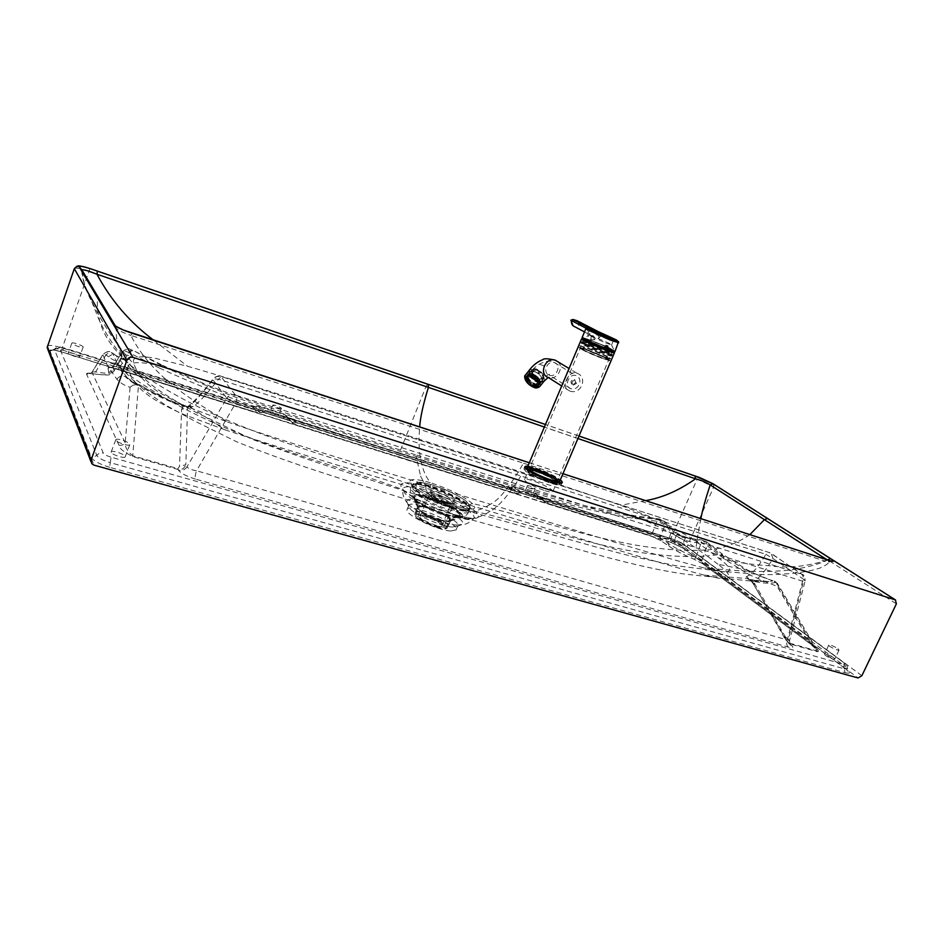 <?xml version="1.0" encoding="UTF-8"?>
<svg xmlns="http://www.w3.org/2000/svg" width="944" height="944" viewBox="0 0 944 944"><rect width="100%" height="100%" fill="white"/><g stroke="black" fill="none" stroke-linecap="round" stroke-linejoin="round"><path stroke-width="0.71" stroke-dasharray="4.72 3.54" d="M438.04 500.108L438.051 500.096C427.03 495.411 418.9 490.951 413.673 486.738L411.395 484.933C332.3 454.654 224.849 432.954 136.738 370.496L133.965 364.337C131.063 357.292 137.977 355.227 154.698 358.165L187.561 366.272C244.815 382.662 337.893 413.283 418.959 439.184C419.101 459.244 422.971 473.77 430.558 482.75C413.024 477.841 406.64 478.561 411.395 484.933C416.363 489.617 425.248 494.68 438.04 500.108L454.406 505.984L467.551 508.993C475.127 509.725 476.685 507.86 472.212 503.412C462.855 495.753 448.978 488.874 430.558 482.75L430.287 487.328C419.525 484.189 413.283 483.682 411.572 485.818L410.876 487.505C413.413 479.717 473.841 504.875 468.991 511.695C468.389 512.793 466.277 513.17 462.678 512.816C446.217 511.648 406.616 492.19 410.876 487.505C409.708 491.93 410.38 495.305 412.917 497.618C405.318 484.65 475.953 514.055 460.2 517.3L456.566 517.324C444.565 516.498 415.879 503.53 412.917 497.618L413.661 498.184C412.457 489.676 467.28 512.498 459.409 517.229L454.748 517.713C442.429 516.899 412.953 502.845 413.661 498.184L417.508 507.152C418.983 502.479 453.356 516.793 450.453 520.864L446.748 521.595C437.898 521.041 416.988 511.058 417.425 507.624M139.098 374.143L152.432 385.553C162.781 393.471 177.413 402.463 196.317 412.528L252.024 439.196C278.091 449.108 305.644 458.831 334.707 468.354L458.123 508.285L594.272 546.517L630.321 555.933L674.759 565.527L724.768 571.816L704.495 568.064C663.573 557.762 580.666 531.72 490.337 504.285C477.499 512.273 466.773 513.607 458.135 508.285L454.347 505.949L451.657 508.344L463.421 511.011C467.009 511.4 469.097 511.058 469.699 509.996L467.587 505.937C459.303 499.057 446.878 492.851 430.287 487.328M451.669 508.344L452.117 507.424L451.657 508.344L437.001 503.093C425.591 498.231 417.673 493.7 413.248 489.511L411.077 483.529L413.248 489.511M437.001 503.093L438.051 500.096L454.335 505.949L467.15 508.84L463.421 511.011M467.587 505.937L472.212 503.412C552.559 522.492 631.595 554.706 707.764 549.868L696.601 542.068C683.48 532.947 668.069 524.545 650.333 516.852L620.597 505.276C571.203 488.19 503.99 466.159 418.959 439.184L419.632 426.959M726.62 571.793C732.249 570.943 729.559 566.341 718.537 557.975L707.764 549.868C722.585 548.747 736.615 543.673 749.855 534.634M227.575 422.027C296.652 445.816 400.327 476.578 490.337 504.285C498.786 500.332 509.831 486.632 523.448 463.185L130.815 335.356C152.881 379.205 197.225 402.604 227.575 422.027L186.947 406.581C163.418 396.209 148.479 386.698 142.131 378.048L136.738 370.496L129.08 364.006C111.321 346.979 95.722 329.326 97.444 296.794L81.986 270.562C83.461 282.35 86.612 292.463 91.438 300.888L91.45 300.912C103.321 325.243 117.493 346.377 133.965 364.337M523.448 463.185L825.268 561.196C786.175 576.725 740.828 570.813 704.495 568.064M827.404 559.91L827.345 559.993C807.415 566.506 788.193 568.43 769.679 565.775C751.931 564.807 734.892 562.211 718.537 557.975M827.038 559.792L829.634 561.999L825.268 561.196L827.534 559.957M700.837 518.657L696.601 542.068M645.578 500.639L620.597 505.276M577.929 438.523L544.381 427.042M153.707 340.229L187.561 366.272M115.935 326.258L116.336 328.17C115.428 347.876 122.531 355.251 126.614 363.157C131.157 370.26 136.337 375.216 142.131 378.048M132.29 333.244L130.815 335.356C122.543 332.477 117.705 330.081 116.336 328.17L97.433 296.015M549.361 480.201C553.998 481.652 556.63 482.03 557.243 481.322C559.414 478.868 529.844 466.206 528.923 469.192C530.363 472.071 537.171 475.741 549.361 480.201M861.86 675.727L687.079 546.741L713.77 486.915L697.156 479.269L670.665 538.894L670.901 542.293L683.869 548.499L687.079 546.741L670.665 538.894L399.218 453.356L426.074 386.367L427.951 384.184M74.364 268.509C74.788 267.86 77.148 268.061 81.444 269.134M81.727 269.205L697.156 479.269L699.339 477.452M287.07 420.104L289.076 418.369L287.802 417.637L284.356 418.959L282.905 416.906L256.426 408.622L258.42 406.404L255.494 406.557L256.426 408.622L253.735 409.389L506.267 488.78L508.804 489.299L509.618 487.257L513.512 486.715L511.152 488.567L510.822 486.868L518.315 493.193L520.958 493.016L513.678 486.833L535.779 493.806L544.723 501.453L548.865 501.594L546.552 503.152L538.469 496.674L675.526 540.027L538.812 496.78L536.57 498.302L534.339 497.323L537.95 496.273L545.844 502.81L537.95 496.273M536.57 498.302L672.942 541.266L675.338 539.909L681.509 542.859L844.455 663.148L681.509 542.859L682.595 545.88L672.942 541.266L670.948 542.411L683.48 548.405L846.426 669.556L683.48 548.405L682.595 545.88L845.529 666.641L844.455 663.148C846.556 664.257 847.559 666.181 847.441 668.93L845.529 666.641L846.426 669.556L848.196 671.337L847.441 668.93L844.243 668.8L843.275 664.222L111.073 457.191L110.295 462.666L844.243 668.8L845.057 672.671L109.622 467.28L110.295 462.666C102.967 460.401 98.483 458.017 96.843 455.527L54.327 349.15C55.141 348.407 57.926 348.737 62.682 350.153L64.192 347.982L252.555 406.864L255.494 406.557L254.089 406.97L253.735 409.389L250.715 408.752L252.555 406.864L257.193 412.634L260.202 412.599L259.187 410.782L257.299 412.729L118.248 369.269L119.876 367.098L113.138 366.343L110.342 367.841C111.569 368.195 107.109 366.508 118.248 369.269L257.299 412.729L263.293 412.316L265.181 410.357L259.187 410.782L119.876 367.098L129.021 352.655C125.54 350.956 123.345 350.613 122.437 351.616L122.319 351.994C124.584 349.315 127.428 348.855 130.827 350.613L130.26 356.207C126.791 354.295 123.853 354.779 121.469 357.646L120.856 359.581C119.038 362.472 114.944 361.564 108.572 356.879L106.047 354.791C108.82 352.301 111.239 351.9 113.304 353.599L112.808 353.611C109.138 350.991 105.846 351.404 102.931 354.826L106.047 354.791L95.651 371.842L92.241 373.553C103.333 375.57 108.82 375.122 108.69 372.207L113.835 370.39L113.681 371.535C112.218 373.706 106.212 373.812 95.651 371.842L91.875 371.983L89.007 373.529L92.595 373.741C104.218 375.181 109.952 375.393 109.787 374.379L113.681 371.535L120.856 359.581C122.307 358.342 123.369 358.059 124.053 358.72C124.278 359.758 121.599 358.708 116.006 355.569L116.324 355.935C124.938 361.458 129.588 361.54 130.26 356.207M115.852 440.152L115.817 439.703C116.395 437.52 131.027 442.689 129.812 444.636C129.411 446.595 116.596 442.488 115.852 440.152M837.942 648.729L839.051 650.05C838.602 651.277 827.782 646.05 828.738 645.071C830.626 644.882 833.694 646.097 837.942 648.729M71.886 343.356L71.862 343.132C72.145 341.74 83.957 345.929 83.155 347.132C79.52 347.274 75.768 346.011 71.886 343.356M684.801 537.242L685.438 538.009C682.146 537.549 679.314 536.286 676.942 534.198C678.677 534.151 681.297 535.165 684.801 537.242M254.255 407.124L64.251 348.076C61.018 347.132 59.401 347.014 59.413 347.711L103.274 453.061C104.241 454.501 106.837 455.869 111.073 457.191M281.288 408.056L281.418 408.398C278.091 408.268 275.223 407.147 272.804 405.059C275.223 404.952 278.055 405.944 281.288 408.056M287.802 417.637L284.935 414.735L258.42 406.404L285.053 414.829L291.012 421.118L263.175 412.221L260.143 412.363L255.623 406.758L258.526 406.498L263.293 412.316L290.138 420.729L292.085 418.817L265.181 410.357M282.905 416.906L287.094 416.634L291.991 422.334L286.044 415.325L284.935 414.735L282.905 416.906M47.389 346.177L47.412 346.129C48.663 344.796 53.442 345.351 61.738 347.781L399.218 453.356L399.052 456.99L60.982 351.687L89.916 268.556M523.413 491.529L518.268 492.001L296.121 422.357L294.174 424.257L515.979 493.594L518.622 493.488L518.268 492.001L515.979 493.594L294.056 424.151L289.076 418.369L508.627 487.328L515.813 493.488L521.123 493.122L543.39 500.108L521.123 493.122L523.413 491.529L545.703 498.526L543.732 500.214L535.614 493.7L533.218 495.517L511.152 488.567L508.804 489.299L534.339 497.323L533.218 495.517L537.419 495.388L535.614 493.7L513.512 486.715L509.996 487.458M534.764 488.378L535.13 488.921C532.145 488.614 529.596 487.529 527.46 485.641C529.242 485.57 531.673 486.479 534.764 488.378M532.097 494.668L532.463 495.211C529.466 494.939 526.917 493.854 524.805 491.942C526.587 491.848 529.018 492.756 532.097 494.668M788.252 647.1C786.541 645.436 786.234 643.041 787.296 639.949L789.585 640.669L788.429 639.3L790.671 644.599C794.164 647.537 793.361 648.363 788.252 647.1L195.491 479.104C194.865 477.44 195.207 474.667 196.541 470.773L787.296 639.949L802.565 581.174C803.639 578.047 803.309 575.71 801.574 574.188L771.083 553.302L772.935 558.506L765.879 554.34L769.962 552.771L221.274 376.55L769.962 552.771L801.727 574.07M111.239 452.377L111.215 451.916C111.817 449.651 126.449 454.796 125.198 456.813C124.773 458.843 111.958 454.784 111.239 452.377M833.729 657.826L834.826 659.172C834.354 660.434 823.557 655.195 824.525 654.18C826.425 653.956 829.493 655.171 833.729 657.826M68.263 353.186L68.239 352.962C68.534 351.522 80.346 355.687 79.52 356.938C75.886 357.127 72.122 355.876 68.263 353.186M681.403 544.948L682.028 545.726C678.724 545.302 675.892 544.027 673.544 541.915C675.279 541.832 677.898 542.847 681.403 544.948M278.551 415.018L278.681 415.372C275.341 415.266 272.474 414.156 270.067 412.044C272.497 411.903 275.329 412.894 278.551 415.018M444.4 527.248C434.924 526.728 412.74 515.695 415.195 512.769C416.693 508.014 451.055 522.315 448.117 526.481L444.4 527.248M108.69 372.207L108.064 368.302L113.15 366.508L122.437 351.616C128.891 346.708 127.464 348.725 132.561 350.118L162.923 366.284C206.724 386.839 250.018 403.678 292.817 416.811L416.198 456.495L420.623 476.201L425.886 486.372C404.846 480.697 397.094 481.759 402.628 489.558C408.469 495.199 419.112 501.217 434.559 507.589L456.035 515.53L454.312 514.539L470.112 518.173C479.045 519.106 480.815 516.864 475.41 511.471C464.318 502.161 447.81 493.795 425.886 486.372L425.886 490.042C446.075 496.863 461.215 504.544 471.316 513.088C473.782 515.471 474.62 517.229 473.829 518.386C472.956 519.507 470.501 519.837 466.454 519.377L452.046 516.12L454.312 514.539L452.034 516.108M195.491 479.104C186.664 476.378 180.988 473.416 178.44 470.242C182.039 470.985 184.906 469.852 187.018 466.832L185.826 464.743C184.198 468.59 181.59 470.183 178.038 469.498L132.892 456.636C123.593 451.987 118.944 448.152 118.932 445.155L86.624 374.308L91.946 372.337L102.967 354.342C106.696 351.357 109.61 350.731 111.699 352.466L116.006 355.569C113.681 353.847 111.203 354.283 108.572 356.879M132.892 456.636L132.738 455.763C127.464 451.456 124.927 447.114 125.127 442.748L91.946 372.337L102.931 354.826L107.758 366.13C110.672 362.579 114 362.095 117.752 364.679L112.808 353.611M118.932 445.155C121.552 445.71 123.617 444.907 125.127 442.748L130.107 387.288C132.195 384.94 134.992 384.255 138.485 385.223L132.738 455.763L177.838 468.625L178.44 470.242M235.257 394.828L221.049 376.656C217.651 375.83 214.937 376.868 212.896 379.771L226.761 398.12L187.018 466.832C188.281 468.602 191.455 469.923 196.541 470.773L235.504 403.418L226.761 398.12C228.885 395.088 231.717 394.002 235.257 394.828L236.401 395.394C237.133 396.846 236.826 399.513 235.504 403.418L802.565 581.174L805.138 580.879L789.585 640.669C789.939 647.265 791.096 644.61 791.084 645.448L788.948 643.513L790.671 644.599M810.625 644.009C814.153 646.9 821.233 651.702 817.256 651.679L816.973 649.968L809.102 640.327L777.136 586.472C777.301 583.711 776.322 581.905 774.222 581.044L772.758 580.914L777.278 583.25L777.136 586.472L749.253 574.813L723.942 558.73L707.068 545.608L701.168 542.93L701.368 539.838L697.297 540.003C684.553 538.245 674.972 534.08 668.553 527.495L670.559 528.038L671.16 531.791C676.966 537.95 685.71 541.608 697.38 542.765L701.168 542.93L695.752 557.526L701.758 560.701L809.102 640.327L810.625 644.009L702.843 563.887L701.758 560.701L707.068 545.608L705.817 541.29L701.392 540.346M703.245 564.052L694.3 559.355L695.752 557.526C684.317 552.736 675.043 547.945 667.927 543.142L660.009 537.667L651.997 533.915L548.865 501.594L545.703 498.526M661.355 540.853L649.354 535.236L651.997 533.915L657.059 521.241L665.095 525.017L671.16 531.791L667.927 543.142L669.272 546.352L661.012 540.723L660.009 537.667L665.095 525.017L664.8 521.572L662.794 520.911L668.553 527.495M292.085 418.817L296.121 422.357L291.991 422.334L293.053 423.655L288.097 417.885L508.474 487.222L506.267 488.78M450.666 531.024C436.635 530.316 403.418 513.807 407.135 509.477C409.436 502.42 460.448 523.66 456.129 529.879L450.666 531.024M452.329 527.035L457.769 525.926C462.053 519.802 411.018 498.562 408.752 505.524L408.634 506.244C407.961 511.377 439.231 526.315 452.329 527.035M182.334 405.554L190.428 407.206L225.038 429.815L183.242 414.274C158.285 403.135 142.756 393.152 136.656 384.338L127.192 377.706C130.886 381.411 135.145 383.83 139.96 384.987C153.447 393.329 167.572 400.185 182.334 405.554L182.994 405.271L183.053 406.368L193.237 406.522L187.821 406.581L187.549 407.867L185.826 464.743L179.525 466.301L177.838 468.625M188.234 406.345L190.428 407.206L193.237 406.522C199.054 402.474 207.491 393.377 218.536 379.217L213.12 378.815L212.896 379.771C202.252 393.672 193.803 403.041 187.549 407.867L181.59 409.342L179.525 466.301M181.59 409.342L183.053 406.368C167.879 401.117 153.022 394.073 138.485 385.223L139.665 384.763L138.166 384.043L134.803 383.771L139.665 384.763C153.471 393.188 167.914 400.02 182.994 405.271L187.821 406.581C195.809 400.103 204.246 390.851 213.12 378.815C213.545 377.317 219.421 375.358 218.878 376.09L221.274 376.55L218.536 379.217L765.879 554.34C758.811 566.435 752.274 573.928 746.279 576.808L745.489 577.822L751.53 580.831L746.279 576.808L753.395 581.504C759.507 577.929 766.021 570.27 772.935 558.506L803.958 579.569C804.571 577.02 803.958 575.238 802.105 574.212C802.046 575.51 804.76 572.666 805.138 580.879L803.958 579.569L788.429 639.3L785.491 637.07L788.948 643.513L785.337 639.395L789.632 643.808L817.256 651.679M544.9 490.679C549.55 492.107 552.193 492.461 552.818 491.706C555.06 489.11 525.525 476.449 524.534 479.576C525.926 482.561 532.723 486.254 544.9 490.679M748.285 579.356L768.9 581.61C765.324 582.082 759 581.351 749.925 579.439L753.312 583.829L753.395 581.504L785.491 637.07L785.337 639.395L753.312 583.829L786.399 640.008M456.471 525.041L462.053 524.427C467.646 521.442 444.4 507.53 424.835 501.913C413.201 498.597 407.159 498.42 406.687 501.382L407.147 502.656C410.168 509.371 442.842 524.227 456.471 525.041M662.794 520.911L659.408 518.917L657.059 521.241L632.126 518.079C596.868 512.155 561.397 503.518 525.702 492.166L412.398 457.25L415.407 454.796C362.531 437.922 300.794 418.829 236.979 396.244L208.093 385.4L162.651 365.387L159.536 368.101L129.021 352.655L132.561 350.118L162.651 365.387L162.934 366.284M132.774 350.802L130.827 350.613M162.923 366.284L150.674 363.924C133.01 360.997 125.646 363.121 128.573 370.284L116.324 355.935L113.504 353.858M116.879 379.323C118.92 376.326 121.682 375.358 125.151 376.408C126.331 378.19 133.517 383.465 134.803 383.771L130.107 387.288C124.809 385.73 120.407 383.075 116.879 379.323L107.758 366.13M225.038 429.815C290.693 451.633 394.085 482.124 490.066 511.318C586.023 540.298 667.054 565.48 704.153 575.12L718.821 578.271L725.499 578.755C731.789 577.74 729.287 572.914 718.006 564.264L744.958 569.669L719.883 553.845L703.197 540.9M632.126 518.079L634.911 515.802L647.973 521.961C666.889 530.209 682.866 538.906 695.893 548.039L697.439 539.531L701.368 539.838L705.817 541.29L722.325 554.104L707.162 555.992L695.893 548.039M660.493 519.825L635.961 516.864C600.998 511.412 565.621 502.963 529.832 491.494L416.198 456.495L415.407 454.796L529.49 490.089L585.976 505.925L634.911 515.802L659.408 518.917L664.8 521.572L670.559 528.038C679.302 535.696 684.494 537.384 697.439 539.531L697.38 542.765M420.623 476.201L425.874 486.372L425.874 490.042C412.174 486.136 404.445 485.723 402.687 488.815L404.752 493.122C410.109 498.314 419.82 503.836 433.921 509.713L452.023 516.108L454.312 514.539L463.74 518.362C471.304 519.979 480.024 517.654 489.912 511.412L490.443 511.058C498.515 506.786 508.58 495.199 520.64 476.319M136.656 384.338L131.275 376.585L128.573 370.284M127.192 377.706L117.127 363.405L121.516 371.37L125.174 376.408L127.192 377.706M456.129 515.577L608.679 557.81C634.25 564.276 655.785 569.928 685.474 574.176L750.492 581.02L768.9 581.61L772.758 580.914L744.958 569.669L746.987 569.751C755.837 574.058 760.203 576.808 773.478 580.902L777.278 583.25L817.303 650.192L810.188 643.832L702.843 563.887L694.3 559.355C683.94 555.013 675.479 550.635 668.93 546.222L661.012 540.723L649.555 535.354L545.844 502.81L649.354 535.236M134.567 381.683L120.301 367.133L131.275 376.585C221.014 439.751 324.087 459.787 402.628 489.558L414.699 498.09L434.559 507.589M704.153 575.12L748.734 578.672M718.006 564.264L707.162 555.992C629.719 560.948 554.163 530.021 475.41 511.471L471.316 513.088M573.161 385.081L576.442 383.5L575.167 380.22C571.84 380.939 571.167 382.568 573.161 385.081L572.17 384.456C575.698 383.878 576.371 382.261 574.188 379.606L574.141 379.594C570.801 380.302 570.141 381.919 572.147 384.444L572.17 384.456M604.833 347.522C593.056 342.802 586.283 339.675 584.537 338.141L605.788 346.236M607.842 347.191L612.916 350.082L608.03 348.714M536.971 470.667C532.345 469.215 529.714 468.826 529.088 469.534C526.811 471.882 556.181 484.473 556.995 481.487C555.544 478.632 548.865 475.021 536.971 470.667C549.172 475.139 555.839 478.785 556.984 481.582C555.615 484.225 527.377 472.118 529.018 469.593C529.501 468.79 532.145 469.144 536.947 470.655M612.916 352.431L605.21 349.964C592.336 344.843 584.843 341.398 582.743 339.616C582.932 338.365 614.603 351.687 613.104 352.395L612.927 352.431M527.366 467.386C528.097 466.584 531.153 467.02 536.511 468.72C549.939 473.617 557.703 477.758 559.78 481.157M549.915 479.304C554.6 480.779 557.255 481.157 557.869 480.449C560.075 477.983 530.162 465.168 529.23 468.177C530.693 471.091 537.584 474.797 549.915 479.304M549.644 479.953C537.608 475.575 530.693 471.882 528.923 468.897L528.959 468.814C529.608 468.094 532.298 468.495 537.042 469.994C549.255 474.454 556.11 478.16 557.597 481.086L557.55 481.157C556.783 481.77 554.152 481.369 549.644 479.953M604.809 347.581C592.384 342.578 585.292 339.297 583.545 337.728L605.847 346.2M607.806 347.097L613.907 350.495L608.03 348.808M602.402 356.596C589.516 351.498 582.035 348.029 579.97 346.188L580.005 346.165C580.855 345.126 611.181 357.894 610.32 358.932L602.402 356.596M602.602 356.1C590.047 351.144 582.566 347.687 580.171 345.74L588.23 348.124C600.974 353.162 608.396 356.62 610.508 358.472L602.602 356.1M602.626 356.419C589.858 351.369 582.247 347.864 579.817 345.882L588.006 348.301C600.644 353.292 608.196 356.785 610.674 358.791L602.626 356.419M589.257 345.693C601.812 350.661 609.246 354.094 611.57 355.994L611.559 356.018C611.476 357.375 579.533 343.923 581.221 343.238L589.257 345.693M589.327 345.126C602.119 350.189 609.706 353.681 612.066 355.617L612.054 355.64C611.972 357.009 579.427 343.309 581.138 342.625L589.327 345.126M589.646 344.395C602.626 349.54 610.202 353.044 612.373 354.897L612.349 354.909C611.865 356.077 580.171 342.731 581.445 341.905L589.646 344.395M589.988 343.97C602.732 349.032 610.166 352.466 612.302 354.271L612.278 354.295C611.795 355.428 580.702 342.342 581.941 341.527L589.988 343.97M601.906 357.764C589.327 352.796 581.858 349.339 579.474 347.38L587.546 349.752C600.29 354.791 607.712 358.236 609.812 360.112L601.906 357.764M587.333 350.236C599.782 355.145 607.204 358.59 609.623 360.573L601.694 358.26C588.808 353.162 581.339 349.693 579.286 347.829L587.333 350.236M587.321 349.929L579.12 347.522C578.058 348.513 609.187 361.623 609.918 360.49L609.966 360.431C607.511 358.413 599.971 354.92 587.321 349.929M576.914 373.151C588.525 377.258 580.761 395.737 569.456 390.899L569.421 390.887C560.417 388.515 567.993 370.142 576.654 373.057L576.914 373.151M575.899 375.57L575.722 375.511C569.138 373.187 563.627 386.568 570.436 388.48L570.483 388.491C578.424 391.807 584.041 378.367 575.899 375.57M532.687 373.859C536.876 375.712 539.461 378.379 540.44 381.848L539.992 384.066L535.071 384.574C529.124 381.529 526.681 378.119 527.72 374.367L529.737 373.387L532.687 373.859M535.272 383.889L539.874 383.429L540.287 381.352C538.505 376.68 535.165 374.036 530.268 373.423L528.38 374.343C527.401 377.86 529.702 381.046 535.272 383.889M539.048 379.181L543.65 378.733C546.93 375.051 534.847 365.493 532.133 369.611C531.165 373.128 533.478 376.314 539.048 379.181M538.965 378.804C533.82 376.137 531.732 373.21 532.699 370.013L536.888 369.647C542.033 372.325 544.11 375.264 543.107 378.461L538.965 378.804M544.688 366.142L539.72 364.325M532.357 376.868L535.13 378.178L530.634 375.677L532.711 376.42M536.463 386.167L534.422 386.131L537.053 386.757L536.817 385.718L538.021 385.034L538.611 385.624L537.407 386.308L536.817 385.718M538.163 383.984L537.655 385.471L538.375 385.919L538.127 381.824L539.225 383.795L538.517 383.535M536.452 380.137L538.481 382.521L535.071 377.966L536.817 379.689M529.95 383.842L532.463 385.978L529.537 384.078L530.304 383.406L528.144 381.883L530.304 383.406M526.882 379.948L528.203 382.096L526.174 379.7L527.236 379.5L526.15 377.541L527.236 379.5M527.023 376.75L526.504 378.237L525.796 377.978L526.28 376.349L527.023 376.75L528.593 375.629L528.003 375.039L526.787 375.724L527.377 376.314M530.28 376.125L527.649 375.488L530.634 375.677M532.463 385.978L534.552 386.721M534.186 385.589L539.048 385.081C540.169 381.848 538.115 378.638 532.888 375.464C530.103 374.213 528.121 374.237 526.941 375.511C525.902 379.228 528.321 382.58 534.186 385.589M532.758 376.373C537.348 379.217 539.142 382.06 538.127 384.892L533.797 385.341C528.569 382.662 526.41 379.677 527.33 376.361L532.758 376.373M532.333 385.388L534.776 385.695M531.85 376.632C536.711 379.252 538.41 381.907 536.947 384.597C531.92 384.845 528.9 382.462 527.908 377.458L531.85 376.632M531.507 377.352C536.381 380.102 537.868 382.662 535.98 385.046C531.578 384.999 528.817 382.816 527.696 378.497L531.507 377.352M531.968 375.582L527.602 376.031C524.51 379.5 535.826 388.444 538.399 384.562C539.331 381.258 537.183 378.261 531.968 375.582M532.628 374.756C537.844 377.435 539.992 380.432 539.059 383.736C536.499 387.606 525.183 378.662 528.262 375.193L532.628 374.756M532.499 374.19L527.602 374.685C524.156 378.568 536.841 388.598 539.708 384.255C540.759 380.55 538.351 377.187 532.499 374.19M534.575 371.57C538.729 373.411 541.29 376.042 542.245 379.476L541.809 381.647C538.953 385.99 526.233 375.936 529.69 372.054L531.661 371.098L534.575 371.57M534.87 371.582C538.8 373.317 541.219 375.806 542.127 379.051C542.245 381.73 540.582 382.568 537.124 381.565C529.914 377.199 528.251 373.718 532.097 371.134L534.87 371.582M534.882 371.629L530.304 372.089C527.082 375.712 538.965 385.117 541.644 381.057C542.611 377.6 540.357 374.449 534.882 371.629M536.593 369.482C542.068 372.314 544.334 375.452 543.366 378.91C540.7 382.957 528.793 373.553 532.015 369.93L536.593 369.482M536.723 370.048C530.611 370.508 531.271 373.411 538.705 378.78C544.782 378.296 544.122 375.382 536.723 370.048M538.528 372.467C541.773 375.051 535.98 372.963 538.528 372.467M605.8 343.026L611.606 344.867C612.703 344.418 589.316 334.589 589.221 335.45L605.8 343.026M607.429 339.179L590.838 331.639C590.92 330.801 614.308 340.642 613.234 341.044L607.429 339.179M604.538 348.1L604.384 346.991L605.977 345.056L607.535 345.893M608.019 349.363L614.532 351.298C616.821 350.838 582.07 336.217 582.542 337.846L582.542 337.846C584.525 339.51 591.805 342.896 604.372 347.97M607.086 345.823L605.977 345.056M585.752 328.972L588.867 329.362M601.635 334.99L599.452 337.515L594.366 339.864L591.145 339.545C587.947 337.917 587.144 334.577 588.761 329.562L589.799 328.654M570.884 320.181L581.044 324.288L618.721 342.755M588.938 329.244L590.106 328.736M576.206 320.417L598.366 331.663L598.661 333.515L597.363 334.66L593.457 335.852L590.979 335.474C588.796 334.506 588.1 332.595 588.891 329.751L586.271 328.359M584.513 331.922L590.979 335.474M598.366 331.663L602.425 333.492L601.847 334.613M574.365 320.122L573.799 321.113M556.087 481.051L557.621 483.186C556.736 486.42 524.97 472.802 527.448 470.254C528.062 467.764 550.14 476.095 556.087 481.051M554.895 480.661C549.479 476.154 529.336 468.543 528.782 470.82C526.528 473.145 555.473 485.558 556.287 482.608L554.895 480.661M556.653 479.694L558.199 481.818C557.314 485.039 525.548 471.422 528.015 468.885C528.628 466.419 550.706 474.761 556.653 479.694M558.529 480.295L560.299 482.738C559.308 486.408 523.094 470.879 525.914 468C526.622 465.18 551.733 474.667 558.529 480.295M557.963 481.652L559.721 484.095C558.718 487.788 522.504 472.26 525.336 469.357C526.056 466.525 551.166 476.012 557.963 481.652M525.643 471.233L523.92 468.755C525.171 464.814 563.993 481.44 561.137 484.709C560.547 487.847 532.617 477.275 525.643 471.233M556.441 478.455L557.916 480.472C557.078 483.517 526.846 470.56 529.183 468.153C529.761 465.817 550.777 473.758 556.441 478.455M555.874 479.8L557.338 481.829C556.488 484.897 526.268 471.941 528.616 469.522C529.195 467.162 550.21 475.103 555.874 479.8M555.332 479.623L556.724 481.57C555.922 484.508 526.976 472.094 529.218 469.782C529.773 467.516 549.915 475.127 555.332 479.623M434.924 525.548C438.913 526.658 441.214 526.799 441.839 525.961C443.798 523.2 421.024 513.725 420.033 516.899C420.8 519.519 425.768 522.41 434.924 525.548M435.68 526.339C440.423 527.661 443.149 527.814 443.881 526.823C446.205 523.542 419.16 512.297 417.98 516.049C418.888 519.165 424.788 522.598 435.68 526.339M451.787 507.695C462.194 510.68 468.141 511.188 469.628 509.194C474.384 502.538 414.664 477.711 412.198 485.322C409.33 488.874 432.6 502.149 451.787 507.695M439.644 519.637C444.53 521.029 447.633 521.348 448.943 520.604L449.238 520.274C451.916 516.533 420.151 503.317 418.806 507.624L418.735 508.037C420.882 511.778 427.856 515.636 439.644 519.637M445.721 514.409C452.99 516.498 457.569 517.005 459.445 515.92C466.997 511.282 413.507 489.039 414.581 497.264C414.239 500.745 431.62 510.374 445.721 514.409M436.506 527.2C442.075 528.746 445.273 528.935 446.134 527.767C448.86 523.908 417.106 510.716 415.726 515.117C416.788 518.787 423.714 522.811 436.506 527.2M436.86 527.566C442.76 529.206 446.17 529.407 447.067 528.168C449.958 524.062 416.257 510.055 414.782 514.74C415.903 518.622 423.266 522.905 436.86 527.566M439.928 520.144C445.131 521.631 448.412 521.973 449.804 521.171L450.123 520.828C452.967 516.84 419.23 502.822 417.803 507.388L417.72 507.837C419.997 511.801 427.396 515.908 439.928 520.144M446.111 514.799C453.71 516.982 458.501 517.501 460.448 516.368C468.295 511.506 412.457 488.296 413.555 496.863C413.177 500.497 431.361 510.574 446.111 514.799M467.551 508.993L471.587 508.615L468.991 511.695C466.655 515.636 463.716 517.513 460.2 517.3L450.111 521.23M529.313 462.761L562.943 473.723M578.979 436.057L545.443 424.529L578.991 436.045M670.901 542.293L399.052 456.99M713.357 483.942L713.77 486.915L896.387 603.818M845.057 672.671C850.166 673.874 850.756 672.895 846.792 669.697M670.948 542.411L61.372 351.876L670.948 542.411M683.81 548.547L670.795 542.316M64.251 348.076L64.192 347.982C56.274 346.118 58.221 346.578 54.327 349.15L52.156 350.354C53.938 350.059 57.029 350.59 61.431 351.959L62.682 350.153L250.715 408.752M109.622 467.28C99.686 464.212 93.621 460.991 91.426 457.604L96.843 455.527C98.424 453.321 100.571 452.495 103.274 453.061M59.413 347.711L50.056 351.074L91.426 457.604M50.056 351.074C50.091 349.433 53.867 349.705 61.372 351.876M47.294 348.206L49.69 350.885C49.737 349.256 53.501 349.516 60.982 351.687M683.869 548.499L858.061 677.969M49.69 350.885L93.975 465.132M843.275 664.222C845.47 664.753 845.718 664.34 844.03 662.983M681.131 542.706L675.526 540.027M294.056 424.151L293.053 423.655L294.056 424.151M113.15 366.508L113.835 370.39L121.469 357.646L122.319 351.994L113.15 366.508M86.624 374.308C86.246 373.057 88.111 372.809 92.241 373.553M669.272 546.352C675.68 550.682 683.999 554.989 694.253 559.285M108.064 368.302C108.383 366.98 111.758 367.275 118.177 369.175M236.401 395.394L801.574 574.188M754.35 584.454L751.53 580.831C761.076 583.262 769.195 583.793 775.897 582.436L816.56 650.841L788.948 642.958M723.942 558.73L722.325 554.104L746.987 569.751C748.911 570.613 749.666 572.3 749.253 574.813M159.536 368.101C203.444 388.161 246.75 404.764 289.454 417.909L412.398 457.25M425.886 490.042L425.886 486.372M404.752 493.122L402.687 488.815C402.38 494.479 403.867 499.093 407.147 502.656M433.921 509.713L434.57 507.577L454.312 514.539L470.112 518.173M466.454 519.377L469.77 518.055L475.174 517.796L473.829 518.386C470.018 522.61 465.628 524.793 460.684 524.947M613.27 351.994L597.989 344.69L582.896 339.274C585.551 339.215 611.429 350.071 613.281 351.97M613.352 351.782L582.991 339.049M614.414 352.844C615.382 352.419 600.726 345.669 590.212 341.693L581.492 339.038M558.046 361.871C564.665 367.605 556.429 380.892 548.346 377.517L549.597 377.163L548.145 377.447M529.549 369.871L535.378 369.305C542.34 372.892 545.219 376.88 543.98 381.282L543.921 381.364M525.36 375.157C528.947 370.142 543.791 382.013 539.697 386.603M525.076 378.922C522.811 365.352 549.821 386.946 536.086 387.724M533.572 386.639C542.08 389.683 539.543 378.591 531.13 375.641C522.646 372.502 525.029 383.63 533.572 386.639M533.655 386.356L538.564 385.848C539.626 382.084 537.195 378.686 531.271 375.641L526.304 376.149C525.253 379.913 527.708 383.311 533.655 386.356M549.302 375.157L549.349 375.181C556.535 378.048 561.881 364.75 554.388 362.59C547.284 359.888 542.021 372.892 549.302 375.157M611.547 344.89L614.532 351.298L608.042 349.41C623.701 355.192 607.405 346.708 590.979 340.465C573.999 333.94 586.236 340.914 604.396 348.017L582.531 337.858L589.221 335.498L590.838 331.639M582.165 337.716C584.938 337.987 592.867 340.973 605.942 346.684C616.798 351.782 617.553 352.714 608.184 349.492M615.051 351.38C612.361 349.327 604.278 345.622 590.826 340.288L582.129 337.574L602.614 345.209L615.016 351.428M589.221 329.763L590.779 328.925M591.145 339.545L591.062 335.521C588.962 334.247 588.383 332.359 589.327 329.845L590.566 328.866M594.366 339.864L593.457 335.852M616.621 341.409L616.231 339.84M589.091 329.326L589.87 328.665M580.749 322.459L581.044 324.288L574.943 326.813L573.091 325.81M599.452 337.515L597.363 334.66M600.75 334.211L600.962 332.854M598.154 331.545L598.708 333.539M562.058 482.478C563.12 478.655 525.891 462.961 524.77 466.761L523.92 468.755M527.897 466.124C529.23 465.829 540.865 469.546 546.871 472.389L560.311 479.894C555.107 475.316 534.788 466.678 527.897 466.135M443.621 502.704C454.937 506.102 447.727 499.14 436.635 495.824C425.355 492.379 432.269 499.305 443.621 502.704M443.574 504.651C447.562 505.795 449.851 505.984 450.441 505.217C452.318 502.68 429.485 493.181 428.588 496.131C429.414 498.621 434.405 501.465 443.574 504.651M445.226 503.27C449.958 504.639 452.672 504.875 453.368 503.954C455.574 500.969 428.458 489.688 427.408 493.169C428.387 496.107 434.334 499.47 445.226 503.27M446.359 502.385C463.551 507.542 452.471 496.992 435.715 491.977C418.593 486.703 429.013 497.169 446.359 502.385M452.07 507.011C462.477 510.008 468.425 510.503 469.911 508.521C474.655 501.889 414.935 477.062 412.481 484.638C409.602 488.19 432.895 501.453 452.07 507.011M452.141 504.049C463.823 507.176 469.239 507.081 468.377 503.742C464.932 498.727 447.798 489.794 432.494 484.968C421 481.782 415.384 481.735 415.631 484.827C418.369 489.676 436.222 499.105 452.141 504.049M726.609 571.793L760.864 574.448C779.874 575.309 805.763 572.548 816.631 569.043C821.374 567.922 825.717 565.574 829.634 561.999L831.133 561.102M139.063 374.095L129.08 364.006C115.168 349.327 103.651 330.589 98.093 317.491L91.438 300.888C87.143 290.764 81.809 280.073 81.821 269.996L81.809 269.76M529.324 462.725L562.954 473.687M578.991 436.022L545.455 424.493M91.745 463.681L90.907 461.51M527.46 485.641L524.805 491.942M535.13 488.921L532.463 495.211M115.817 439.703L111.215 451.916M129.812 444.636L125.198 456.813M828.738 645.071L824.525 654.18M839.051 650.05L834.826 659.172M71.862 343.132L68.239 352.962M83.155 347.132L79.52 356.938M676.942 534.198L673.544 541.915M685.438 538.009L682.028 545.726M272.804 405.059L270.067 412.044M281.418 408.398L278.681 415.372M417.508 507.152L415.195 512.769M450.453 520.864L448.117 526.481M408.752 505.524L407.135 509.477M457.769 525.926L456.129 529.879M552.818 491.706L557.243 481.322M524.534 479.576L528.923 469.192M457.262 526.481L462.053 524.427M408.634 506.244L406.687 501.382M134.591 381.706L147.37 392.468L165.117 404.787L193.532 420.505L236.496 441.709C256.143 449.651 277.501 457.569 300.546 465.439C342.672 479.776 397.094 495.989 456.07 515.554M575.167 380.22L574.141 379.594M584.537 338.141L529.088 469.534M612.916 350.082L556.995 481.487M529.23 468.177L528.959 468.814M557.869 480.449L557.597 481.086M529.018 469.593L528.923 468.897M613.6 351.215L613.907 350.495M583.227 338.483L583.545 337.728M581.244 343.227L581.941 341.527M611.559 356.018L612.302 354.271L612.054 355.64M581.221 343.238L581.952 341.504M576.654 373.057L569.067 368.502M569.456 390.899L561.692 385.978M539.992 384.066L538.564 385.848C542.151 382.155 528.959 371.724 526.304 376.149L527.72 374.367M539.874 383.429L543.65 378.733M528.38 374.343L532.133 369.611M532.699 370.013C536.31 364.467 548.216 358.366 554.388 362.59L575.722 375.511M570.483 388.491L549.373 375.134C548.417 376.16 552.476 370.862 543.107 378.461M538.375 385.919L539.048 385.081M526.28 376.349L526.941 375.511M536.947 384.597L535.98 385.046M527.908 377.458L527.696 378.497M538.399 384.562L539.059 383.736M527.602 376.031L528.262 375.193M539.708 384.255L541.809 381.647M527.602 374.685L529.69 372.054M541.644 381.057L543.366 378.91M530.304 372.089L532.015 369.93M611.606 344.867L613.234 341.044M528.015 468.885L527.448 470.254M558.199 481.818L557.621 483.186M525.914 468L525.336 469.357M560.299 482.738L559.721 484.095M561.987 482.703L561.137 484.709M529.183 468.153L528.616 469.522M557.916 480.472L557.338 481.829M529.218 469.782L528.782 470.82M556.724 481.57L556.287 482.608M441.839 525.961L450.441 505.217C448.86 502.184 455.197 505.146 441.178 497.453C426.771 493.075 431.502 494.739 428.588 496.131L420.033 516.899M443.881 526.823L454.029 503.447L446.276 502.326C437.155 499.199 430.995 496.166 427.809 493.24L427.207 492.296L417.98 516.049M469.628 509.194L469.522 504.828L466.076 501.063C461.545 497.653 454.371 493.736 444.589 489.322C434.511 485.487 426.546 483.139 420.717 482.254L416.186 482.254L412.198 485.322M448.943 520.604L459.445 515.92M418.735 508.037L414.581 497.264M446.134 527.767L449.238 520.274M415.726 515.117L418.806 507.624M447.067 528.168L450.123 520.828M414.782 514.74L417.803 507.388M449.804 521.171L460.448 516.368M417.72 507.837L413.555 496.863"/><path stroke-width="1.42" d="M827.038 559.792L710.159 484.933C705.498 499.175 702.395 510.409 700.837 518.657M827.404 559.91L830.555 558.683L713.039 483.835L695.032 476L695.527 478.797C679.007 490.491 662.358 497.759 645.578 500.639M577.929 438.523L695.527 478.797C701.486 480.354 706.372 482.396 710.159 484.933L713.039 483.835M544.381 427.042L428.411 387.382C423.278 403.949 420.363 417.154 419.632 426.959M90.907 461.51L47.932 349.681L47.436 346.696L74.364 268.509L47.436 346.696L91.131 459.917L126.909 360.278L74.446 268.934C75.367 266.975 76.936 266.267 79.143 266.786C79.036 265.583 82.683 266.196 90.093 268.615L545.443 424.517L97.397 271.129L96.949 274.244C111.062 300.511 129.989 322.506 153.707 340.229M81.939 269.878C83.992 269.536 88.984 270.999 96.949 274.244L428.411 387.382L428.316 384.326M529.313 462.761L132.514 333.362C121.953 329.893 115.605 326.825 113.457 324.146L115.935 326.258M562.943 473.723L827.534 559.957M97.397 271.129C89.609 268.261 77.137 264.556 79.52 267.093L81.963 270.008M126.909 360.278C128.136 357.752 130.154 356.785 132.974 357.387L895.384 599.912L896.387 603.818L861.86 675.727L858.061 677.969L93.975 465.132L91.745 463.681L91.131 459.917M605.788 346.236L607.842 347.191M608.03 348.714L604.833 347.522M559.78 481.157L559.733 481.251C558.801 484.697 524.722 470.088 527.366 467.386L581.492 339.038C579.699 339.675 614.343 354.26 614.414 352.844L559.733 481.251M605.847 346.2L607.806 347.097M608.03 348.808L604.809 347.581M582.165 337.716C584.183 339.427 591.64 342.884 604.538 348.1L607.7 345.941L608.266 349.433L607.086 345.823M618.721 342.755L610.202 340.052L585.764 328.937C585.528 327.757 586.672 327.898 589.174 329.385L589.245 329.409C586.885 327.922 587.192 327.71 590.177 328.76L573.008 319.461L580.749 322.459M602.425 333.492L616.125 339.793C621.341 343.179 609.104 337.917 610.308 338.566L610.202 340.052M610.154 338.507L589.245 329.409L602.909 334.27L610.154 338.507M609.812 338.282L618.521 341.586L615.051 351.38M616.231 339.84L594.59 329.916L589.87 328.665M589.799 328.654L590.46 328.606M586.271 328.359L571.474 320.582L573.008 319.461L576.996 320.7L598.154 331.545M584.513 331.922L574.943 326.813C572.276 325.833 571.108 323.757 571.474 320.582L570.884 320.181L573.008 319.461L590.566 328.866M576.206 320.417L574.365 320.122M767.425 518.457L764.298 519.766L749.855 534.634M830.555 558.683C835.027 561.645 834.213 562.152 828.112 560.181M695.032 476L578.979 436.057L699.669 477.581L712.732 483.588L895.384 599.912M113.457 324.146L94.813 292.9L97.433 296.015M94.813 292.9L79.52 267.093M79.143 266.786L132.974 357.387M713.357 483.942L712.732 483.588M613.281 351.97L605.446 349.776C594.543 345.669 579.769 338.743 582.908 339.226L582.767 339.592M582.991 339.049C572.182 336.418 622.78 357.646 613.352 351.782M561.692 385.978L548.346 377.517C538.316 374.461 545.479 356.513 555.284 360.207L558.046 361.871M548.145 377.447L543.98 381.282L538.222 381.86C531.224 378.273 528.333 374.272 529.549 369.871L525.36 375.157M533.926 387.205C526.953 383.63 524.073 379.641 525.301 375.228C523.932 375.157 523.979 383.134 533.749 387.276C535.626 388.35 537.608 388.126 539.697 386.603L533.926 387.205M536.086 387.724L533.69 387.193C529.383 385.376 526.504 382.615 525.076 378.922M608.266 349.433L615.016 351.428M585.752 328.972L582.129 337.574C583.864 339.191 591.369 342.672 604.62 348.041M587.675 330.247L589.174 329.385L610.178 338.518M590.779 328.925L600.962 332.854M527.897 466.124L524.77 466.761L526.481 469.227C533.478 475.233 561.409 485.83 561.987 482.703L562.058 482.478M527.897 466.135C524.746 465.852 524.451 466.796 527.023 468.944C536.157 476.637 570.471 487.871 560.311 479.906C562.235 481.971 562.801 482.903 561.987 482.703M81.809 269.76L114.661 324.748C116.006 325.715 111.003 324.111 123.593 330.117L529.324 462.725M562.954 473.687L831.133 561.102M895.561 599.983L712.897 483.658L699.598 477.534L578.991 436.022M545.455 424.493L90.069 268.58C74.564 264.143 79.532 266.527 77.148 266.114L74.364 268.509M47.294 348.206L47.389 346.177M581.504 339.002L581.634 338.967C582.011 338.99 579.286 338.471 593.894 345.103L614.414 352.844M613.14 352.289L613.6 351.215M582.778 339.545L583.227 338.483M569.067 368.502L555.284 360.207C548.027 358.496 543.827 358.319 542.694 359.711C537.773 361.564 533.384 364.95 529.549 369.871M543.921 381.364L539.697 386.603M570.872 320.205L573.091 325.81"/></g></svg>
